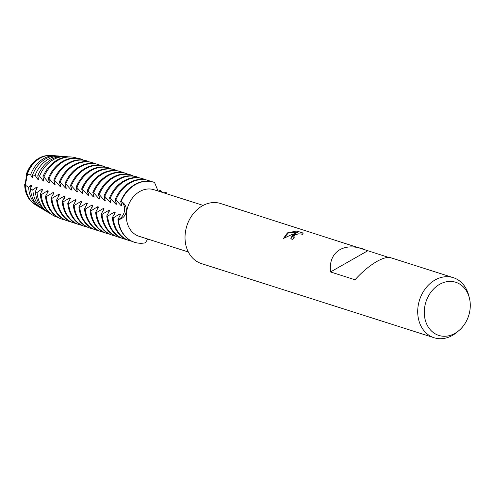 <?xml version="1.0" encoding="UTF-8"?>
<svg xmlns="http://www.w3.org/2000/svg" width="494" height="494" viewBox="0 0 494 494"><rect width="100%" height="100%" fill="white"/><g stroke="black" fill="none" stroke-linecap="round" stroke-linejoin="round"><path stroke-width="0.74" d="M188.331 251.977L139.067 236.28A24.441 19.674 -72.3 0 1 126.334 215.575A24.441 19.674 -72.3 0 1 139.759 191.518A24.441 19.674 -72.3 0 1 153.906 189.708L203.17 205.405M458.765 330.708A27.892 22.452 -72.3 0 1 454.962 333.351A27.892 22.452 -72.3 0 1 425.593 321.174A27.892 22.452 -72.3 0 1 439.598 284.334A27.892 22.452 -72.3 0 1 469.3 297.654A27.892 22.452 -72.3 0 1 458.765 330.708L456.697 332.425A31.536 25.379 -72.3 0 1 452.399 335.414A31.536 25.379 -72.3 0 1 434.14 337.754L201.459 263.605A31.536 25.379 -72.3 0 1 185.028 236.892A31.536 25.379 -72.3 0 1 202.349 205.85A31.536 25.379 -72.3 0 1 220.608 203.516L388.667 257.417M292.837 234.687L295.955 233.353L292.078 234.446L283.488 238.435L287.378 232.946L288.928 232.223L297.894 232.884L292.769 231.248L296.894 231.069L303.223 233.088L302.217 234.52L301.47 234.014L298.567 233.841L295.245 234.786L293.522 237.071L294.356 237.775A31.536 25.379 107.7 0 0 292.17 239.516L290.768 238.275L292.837 234.687M434.14 337.754A31.536 25.379 -72.3 0 1 417.708 311.035A31.536 25.379 -72.3 0 1 435.035 279.999A31.536 25.379 -72.3 0 1 453.288 277.659A31.536 25.379 -72.3 0 1 468.608 295.054L469.3 297.654M453.288 277.659L390.723 257.726C387.555 256.818 382.93 258.066 376.86 261.462C369.345 265.84 362.071 271.947 355.025 279.771L330.511 271.953C329.461 261.554 332.579 254.126 339.866 249.674C346.047 246.308 353.599 246 362.516 248.735M163.854 192.876L166.101 192.425A10.152 8.17 -72.3 0 1 164.792 193.179A10.152 8.17 107.7 0 0 166.101 192.425A31.536 25.379 -72.3 0 1 166.873 193.839A31.536 25.379 -72.3 0 0 166.101 192.425L165.311 193.339M158.061 191.03L154.554 182.484A31.536 25.379 -72.3 0 0 135.486 184.546A31.536 25.379 -72.3 0 1 153.745 182.206A31.536 25.379 -72.3 0 1 154.554 182.484M27.862 195.846A25.49 20.513 -72.3 0 1 26.441 192.327A25.49 20.513 -72.3 0 1 25.237 183.669L24.7 184.293A10.152 8.17 107.7 0 0 26.145 174.845L26.485 175.611L25.25 183.669A25.49 20.513 107.7 0 0 26.454 192.327A25.49 20.513 107.7 0 0 27.781 195.661A25.49 20.513 -72.3 0 1 26.454 192.327A25.49 20.513 -72.3 0 1 25.25 183.669L25.237 183.669M33.203 203.145A25.954 20.89 -72.3 0 1 25.929 192.481A25.954 20.89 -72.3 0 1 24.7 184.293M39.637 158.451A25.49 20.513 107.7 0 0 39.248 158.66A25.49 20.513 107.7 0 0 26.485 175.611A25.49 20.513 -72.3 0 1 39.248 158.66A25.49 20.513 -72.3 0 1 39.637 158.451M294.294 237.818L293.535 237.108M303.223 233.149L296.894 231.069M290.781 238.318L295.955 233.353M296.913 231.143L292.93 231.297M297.894 232.884L288.947 232.291L283.507 238.423M147.805 239.065L145.316 242.826A31.536 25.379 -72.3 0 1 118.325 219.595A10.152 8.17 107.7 0 0 124.476 210.882A10.152 8.17 107.7 0 0 121.092 201.515C129.366 205.331 127.372 218.397 118.325 219.595L117.918 219.466A31.536 25.379 107.7 0 0 119.245 226.067A31.536 25.379 107.7 0 0 134.189 242.171A31.536 25.379 107.7 0 0 134.393 242.233M26.472 175.605A25.49 20.513 -72.3 0 1 39.81 158.346M115.929 199.872L121.191 205.788L122.006 206.047L120.684 201.385L121.092 201.515A31.536 25.379 -72.3 0 1 135.486 184.546A31.536 25.379 -72.3 0 0 121.092 201.515A10.152 8.17 -72.3 0 1 124.476 210.882A10.152 8.17 -72.3 0 1 118.325 219.595A31.536 25.379 -72.3 0 0 134.596 242.301A31.536 25.379 -72.3 0 0 145.316 242.826M26.145 174.845A25.954 20.89 -72.3 0 1 48.387 155.487M330.511 271.953L367.777 250.761M117.918 219.466L120.771 214.106L119.962 213.853L113.163 217.947L112.348 217.687A31.536 25.379 107.7 0 0 113.676 224.295A31.536 25.379 107.7 0 0 128.619 240.399L129.428 240.652A31.536 25.379 -72.3 0 1 114.485 224.554A31.536 25.379 -72.3 0 1 113.163 217.947M120.011 216.193A25.49 20.513 -72.3 0 1 119.962 213.853M112.348 217.687L115.201 212.334L114.392 212.074L107.587 216.168M114.441 214.415A25.49 20.513 -72.3 0 1 114.392 212.074M108.915 222.775A31.536 25.379 -72.3 0 1 107.587 216.174L106.778 215.915A31.536 25.379 107.7 0 0 108.106 222.516A31.536 25.379 107.7 0 0 123.049 238.621L123.858 238.88A31.536 25.379 -72.3 0 1 108.915 222.775M106.778 215.915L109.631 210.555L108.816 210.302L102.017 214.396L101.202 214.137A31.536 25.379 107.7 0 0 102.53 220.744A31.536 25.379 107.7 0 0 117.473 236.842L118.288 237.101A31.536 25.379 -72.3 0 1 103.345 221.003A31.536 25.379 -72.3 0 1 102.017 214.396M108.871 212.642A25.49 20.513 -72.3 0 1 108.816 210.302M101.202 214.137L104.055 208.783L103.246 208.524L96.447 212.618M103.295 210.864A25.49 20.513 -72.3 0 1 103.246 208.524M97.769 219.225A31.536 25.379 -72.3 0 1 96.447 212.624L95.632 212.364A31.536 25.379 107.7 0 0 96.96 218.966A31.536 25.379 107.7 0 0 111.903 235.07L112.712 235.329A31.536 25.379 -72.3 0 1 97.769 219.225M95.632 212.364L98.485 207.005L97.676 206.751A25.49 20.513 -72.3 0 0 97.726 209.092M97.67 206.745L90.871 210.845L90.062 210.586A31.536 25.379 107.7 0 0 91.39 217.193A31.536 25.379 107.7 0 0 106.334 233.292L107.142 233.551A31.536 25.379 -72.3 0 1 92.199 217.453A31.536 25.379 -72.3 0 1 90.871 210.845M90.062 210.586L92.915 205.232L92.1 204.973L85.301 209.067M92.156 207.313A25.49 20.513 -72.3 0 1 92.1 204.973M86.629 215.674A31.536 25.379 -72.3 0 1 85.301 209.073L84.486 208.814A31.536 25.379 107.7 0 0 85.814 215.415A31.536 25.379 107.7 0 0 100.757 231.519L101.573 231.779A31.536 25.379 -72.3 0 1 86.629 215.674M84.486 208.808L87.339 203.454L86.53 203.195L79.732 207.295L78.916 207.035A31.536 25.379 107.7 0 0 80.244 213.643A31.536 25.379 107.7 0 0 95.188 229.741L95.997 230A31.536 25.379 -72.3 0 1 81.053 213.902A31.536 25.379 -72.3 0 1 79.732 207.295M86.58 205.541A25.49 20.513 -72.3 0 1 86.53 203.195M78.916 207.035L81.769 201.682L80.96 201.422L74.156 205.516M81.01 203.763A25.49 20.513 -72.3 0 1 80.96 201.422M75.483 212.124A31.536 25.379 -72.3 0 1 74.156 205.523L73.347 205.263A31.536 25.379 107.7 0 0 74.674 211.864A31.536 25.379 107.7 0 0 89.618 227.969L90.427 228.228A31.536 25.379 -72.3 0 1 75.483 212.124M73.347 205.257L76.2 199.903L75.384 199.644L68.586 203.744L67.771 203.485A31.536 25.379 107.7 0 0 69.098 210.092A31.536 25.379 107.7 0 0 84.042 226.19L84.857 226.45A31.536 25.379 -72.3 0 1 69.913 210.351A31.536 25.379 -72.3 0 1 68.586 203.744M75.44 201.99A25.49 20.513 -72.3 0 1 75.384 199.644M67.771 203.485L70.623 198.131L69.815 197.872L63.016 201.966L62.201 201.713A31.536 25.379 107.7 0 0 63.528 208.314A31.536 25.379 107.7 0 0 78.472 224.418L79.281 224.677A31.536 25.379 -72.3 0 1 64.337 208.573A31.536 25.379 -72.3 0 1 63.016 201.966M69.864 200.212A25.49 20.513 -72.3 0 1 69.815 197.872M62.201 201.706L65.054 196.353L64.245 196.093L57.44 200.194L56.631 199.934A31.536 25.379 107.7 0 0 57.959 206.541A31.536 25.379 107.7 0 0 72.902 222.64L73.711 222.899A31.536 25.379 -72.3 0 1 58.767 206.801A31.536 25.379 -72.3 0 1 57.44 200.194M64.294 198.44A25.49 20.513 -72.3 0 1 64.245 196.093M56.631 199.934L59.484 194.58L58.669 194.321L51.87 198.415L51.055 198.162A31.536 25.379 107.7 0 0 52.383 204.763A31.536 25.379 107.7 0 0 67.326 220.867L68.141 221.127A31.536 25.379 -72.3 0 1 53.198 205.022A31.536 25.379 -72.3 0 1 51.87 198.415M58.724 196.661A25.49 20.513 -72.3 0 1 58.669 194.321M51.055 198.156L53.908 192.802L53.099 192.543L46.3 196.643L45.485 196.384A31.536 25.379 107.7 0 0 46.813 202.991A31.536 25.379 107.7 0 0 61.756 219.089L62.565 219.348A31.536 25.379 -72.3 0 1 47.622 203.244A31.536 25.379 -72.3 0 1 46.3 196.643M53.148 194.883A25.49 20.513 -72.3 0 1 53.099 192.543M45.485 196.384L48.338 191.03L47.529 190.77L41.187 194.747L40.242 194.259A30.844 24.824 107.7 0 0 41.552 200.836A30.844 24.824 107.7 0 0 51.938 214.668L52.982 215.298A31.128 25.052 -72.3 0 1 42.503 201.33A31.128 25.052 -72.3 0 1 41.187 194.753M47.578 193.111A25.49 20.513 -72.3 0 1 47.529 190.77M40.242 194.259L42.768 189.251L41.953 188.992L37.025 192.518L35.358 191.579A29.374 23.644 107.7 0 0 36.642 198.255A29.374 23.644 107.7 0 0 46.535 211.438L48.369 212.537A29.875 24.045 -72.3 0 1 38.316 199.131A29.875 24.045 -72.3 0 1 37.025 192.518M42.009 191.332A25.49 20.513 -72.3 0 1 41.953 188.992M35.358 191.579L37.192 187.479L36.383 187.22L32.851 190.104L30.467 188.634A27.911 22.465 107.7 0 0 31.733 195.68A27.911 22.465 107.7 0 0 41.126 208.202L43.762 209.777A28.621 23.039 -72.3 0 1 34.123 196.933A28.621 23.039 -72.3 0 1 32.851 190.104M36.433 189.56A25.49 20.513 -72.3 0 1 36.383 187.22M30.461 188.634L31.622 185.701L30.813 185.441L28.671 187.467L25.577 185.306A26.441 21.285 107.7 0 0 26.824 193.105A26.441 21.285 107.7 0 0 35.722 204.967L39.15 207.017A27.374 22.032 -72.3 0 1 29.93 194.735A27.374 22.032 -72.3 0 1 28.671 187.467M30.863 187.782A25.49 20.513 -72.3 0 1 30.813 185.441M158.284 191.098L160.124 190.517L160.933 190.777A31.536 25.379 -72.3 0 1 161.711 192.191M160.933 190.777L160.161 191.703M104.784 196.316A31.536 25.379 -72.3 0 1 119.178 179.347A31.536 25.379 -72.3 0 1 137.437 177.013L136.622 176.753A31.536 25.379 107.7 0 0 118.369 179.094A31.536 25.379 107.7 0 0 103.975 196.056L104.784 196.316L110.051 202.237L110.866 202.497L109.545 197.835L110.353 198.094L115.621 204.016L116.436 204.269L115.114 199.613L115.929 199.866A31.536 25.379 -72.3 0 1 130.323 182.904A31.536 25.379 -72.3 0 1 148.577 180.563A31.536 25.379 -72.3 0 1 149.386 180.841M148.577 180.563L147.768 180.304A31.536 25.379 107.7 0 0 129.508 182.644A31.536 25.379 107.7 0 0 115.114 199.607M153.541 182.144A31.536 25.379 107.7 0 0 153.338 182.076A31.536 25.379 107.7 0 0 135.084 184.416A31.536 25.379 107.7 0 0 120.69 201.385M110.353 198.094A31.536 25.379 -72.3 0 1 124.747 181.125A31.536 25.379 -72.3 0 1 143.007 178.785A31.536 25.379 -72.3 0 1 143.816 179.063L143.859 179.464M143.007 178.785L142.198 178.525A31.536 25.379 107.7 0 0 123.938 180.866A31.536 25.379 107.7 0 0 109.545 197.835M137.437 177.013A31.536 25.379 -72.3 0 1 138.246 177.284L138.289 177.692M60.713 186.516L59.397 181.854L60.206 182.113L65.474 188.035L66.289 188.294L64.967 183.632L65.782 183.892L71.05 189.807L71.858 190.067L70.537 185.404L71.352 185.664L76.619 191.586L77.435 191.845L76.113 187.183L76.922 187.442L82.189 193.358L83.004 193.617L81.683 188.955L82.498 189.214L87.765 195.136L88.574 195.396L87.253 190.733L88.068 190.993L93.335 196.908L94.15 197.168L92.829 192.506L93.638 192.765L98.905 198.687L99.72 198.946L98.399 194.284L99.214 194.543A31.536 25.379 -72.3 0 1 113.608 177.574A31.536 25.379 -72.3 0 1 131.861 175.234A31.536 25.379 -72.3 0 1 132.67 175.512L132.719 175.913M131.861 175.234L131.052 174.975A31.536 25.379 107.7 0 0 112.793 177.315A31.536 25.379 107.7 0 0 98.399 194.284M93.638 192.765A31.536 25.379 -72.3 0 1 108.032 175.796A31.536 25.379 -72.3 0 1 126.291 173.462A31.536 25.379 -72.3 0 1 127.1 173.734L127.143 174.141M126.291 173.462L125.482 173.203A31.536 25.379 107.7 0 0 107.223 175.543A31.536 25.379 107.7 0 0 92.829 192.506M88.068 190.993A31.536 25.379 -72.3 0 1 102.462 174.024A31.536 25.379 -72.3 0 1 120.721 171.684A31.536 25.379 -72.3 0 1 121.53 171.961L121.573 172.363M120.721 171.684L119.906 171.424A31.536 25.379 107.7 0 0 101.653 173.764A31.536 25.379 107.7 0 0 87.259 190.733M82.498 189.214A31.536 25.379 -72.3 0 1 96.892 172.245A31.536 25.379 -72.3 0 1 115.145 169.911A31.536 25.379 -72.3 0 1 115.954 170.183L116.004 170.591M115.145 169.911L114.336 169.652A31.536 25.379 107.7 0 0 96.077 171.986A31.536 25.379 107.7 0 0 81.683 188.955M76.922 187.442A31.536 25.379 -72.3 0 1 91.316 170.473A31.536 25.379 -72.3 0 1 109.575 168.133A31.536 25.379 -72.3 0 1 110.384 168.411L110.428 168.812M109.575 168.133L108.766 167.874A31.536 25.379 107.7 0 0 90.507 170.214A31.536 25.379 107.7 0 0 76.113 187.183M71.352 185.664A31.536 25.379 -72.3 0 1 85.746 168.695A31.536 25.379 -72.3 0 1 104.006 166.361A31.536 25.379 -72.3 0 1 104.814 166.632L104.858 167.04M104.006 166.361L103.19 166.101A31.536 25.379 107.7 0 0 84.937 168.435A31.536 25.379 107.7 0 0 70.543 185.404M65.782 183.892A31.536 25.379 -72.3 0 1 80.176 166.923A31.536 25.379 -72.3 0 1 98.436 164.582A31.536 25.379 -72.3 0 1 99.238 164.86L99.288 165.262M98.436 164.582L97.621 164.323A31.536 25.379 107.7 0 0 79.361 166.663A31.536 25.379 107.7 0 0 64.967 183.632M60.206 182.113A31.536 25.379 -72.3 0 1 74.6 165.144A31.536 25.379 -72.3 0 1 92.86 162.81A31.536 25.379 -72.3 0 1 93.669 163.082L93.712 163.489M92.86 162.81L92.051 162.551A31.536 25.379 107.7 0 0 73.791 164.885A31.536 25.379 107.7 0 0 59.397 181.854M43.997 181.193L42.916 176.803L43.904 177.031L48.758 182.706L49.573 182.965L48.251 178.303L49.067 178.562L54.334 184.484L55.143 184.744L53.821 180.082L54.636 180.335A31.536 25.379 -72.3 0 1 69.03 163.372A31.536 25.379 -72.3 0 1 87.29 161.032A31.536 25.379 -72.3 0 1 88.099 161.31L88.142 161.711M87.29 161.032L86.475 160.772A31.536 25.379 107.7 0 0 68.221 163.113A31.536 25.379 107.7 0 0 53.827 180.082M49.067 178.562A31.536 25.379 -72.3 0 1 63.46 161.594A31.536 25.379 -72.3 0 1 81.72 159.253A31.536 25.379 -72.3 0 1 82.523 159.531L82.572 159.939M81.72 159.253L80.905 159A31.536 25.379 107.7 0 0 62.645 161.334A31.536 25.379 107.7 0 0 48.251 178.303M43.904 177.031A31.128 25.052 -72.3 0 1 58.131 160.223A31.128 25.052 -72.3 0 1 71.556 157.018A31.128 25.052 -72.3 0 1 76.836 158.142M71.556 157.018L70.339 156.919A30.844 24.824 107.7 0 0 57.038 160.099A30.844 24.824 107.7 0 0 42.916 176.803M32.857 177.642L32.548 175L35.111 175.339L37.618 179.155L38.427 179.415L37.779 175.771L39.539 176.099A29.875 24.045 -72.3 0 1 53.315 159.673A29.875 24.045 -72.3 0 1 66.196 156.598A29.875 24.045 -72.3 0 1 68.234 156.864M66.196 156.598L64.059 156.431A29.374 23.644 107.7 0 0 51.395 159.457A29.374 23.644 107.7 0 0 37.779 175.771M35.111 175.339A28.621 23.039 -72.3 0 1 48.498 159.13A28.621 23.039 -72.3 0 1 60.836 156.184A28.621 23.039 -72.3 0 1 62.429 156.376M60.836 156.184L57.779 155.943A27.911 22.465 107.7 0 0 45.744 158.815A27.911 22.465 107.7 0 0 32.548 175M25.577 185.306L26.052 183.922L25.25 183.669L26.485 175.611L27.287 175.864L27.213 174.598L30.609 174.802A27.374 22.032 -72.3 0 1 43.676 158.58A27.374 22.032 -72.3 0 1 55.476 155.764A27.374 22.032 -72.3 0 1 56.619 155.888M55.476 155.764L51.5 155.456A26.441 21.285 107.7 0 0 40.1 158.179A26.441 21.285 107.7 0 0 27.213 174.598M30.609 174.802L32.042 177.383L32.857 177.636M39.539 176.099L43.188 180.934L44.003 181.187M54.636 180.341L59.904 186.257L60.719 186.516M99.214 194.543L104.481 200.459L105.29 200.718L103.968 196.062M149.435 181.242L149.392 180.841M40.15 207.573A27.374 22.032 -72.3 0 1 39.15 207.017M32.042 177.377A25.49 20.513 -72.3 0 1 32.66 175.487M37.618 179.155A25.49 20.513 -72.3 0 1 38.229 177.266M43.188 180.934A25.49 20.513 -72.3 0 1 43.805 179.038M48.758 182.706A25.49 20.513 -72.3 0 1 49.375 180.816M54.334 184.484A25.49 20.513 -72.3 0 1 54.945 182.595M59.904 186.257A25.49 20.513 -72.3 0 1 60.521 184.367M65.474 188.035A25.49 20.513 -72.3 0 1 66.091 186.145M71.05 189.807A25.49 20.513 -72.3 0 1 71.661 187.918M76.619 191.586A25.49 20.513 -72.3 0 1 77.237 189.696M82.189 193.358A25.49 20.513 -72.3 0 1 82.807 191.468M87.765 195.136A25.49 20.513 -72.3 0 1 88.377 193.247M93.335 196.908A25.49 20.513 -72.3 0 1 93.953 195.019M98.905 198.687A25.49 20.513 -72.3 0 1 99.522 196.797M104.481 200.459A25.49 20.513 -72.3 0 1 105.092 198.569M110.051 202.237A25.49 20.513 -72.3 0 1 110.662 200.348M115.621 204.01A25.49 20.513 -72.3 0 1 116.238 202.12M121.197 205.788A25.49 20.513 -72.3 0 1 121.808 203.899M45.164 210.537A28.621 23.039 -72.3 0 1 43.762 209.777M50.184 213.501A29.875 24.045 -72.3 0 1 48.369 212.537M57.94 217.434A31.128 25.052 -72.3 0 1 52.982 215.298M64.992 219.96A31.536 25.379 -72.3 0 1 62.565 219.348M70.568 221.738A31.536 25.379 -72.3 0 1 68.141 221.127M76.138 223.51A31.536 25.379 -72.3 0 1 73.711 222.899M81.708 225.289A31.536 25.379 -72.3 0 1 79.281 224.677M87.284 227.061A31.536 25.379 -72.3 0 1 84.857 226.45M92.853 228.839A31.536 25.379 -72.3 0 1 90.427 228.228M98.423 230.612A31.536 25.379 -72.3 0 1 95.997 230M103.999 232.39A31.536 25.379 -72.3 0 1 101.573 231.779M109.569 234.162A31.536 25.379 -72.3 0 1 107.142 233.551M115.139 235.941A31.536 25.379 -72.3 0 1 112.712 235.329M120.715 237.719A31.536 25.379 -72.3 0 1 118.288 237.101M126.285 239.491A31.536 25.379 -72.3 0 1 123.858 238.88M131.855 241.27A31.536 25.379 -72.3 0 1 129.428 240.652M153.338 182.076L153.745 182.206M134.189 242.171L134.596 242.301"/></g></svg>
